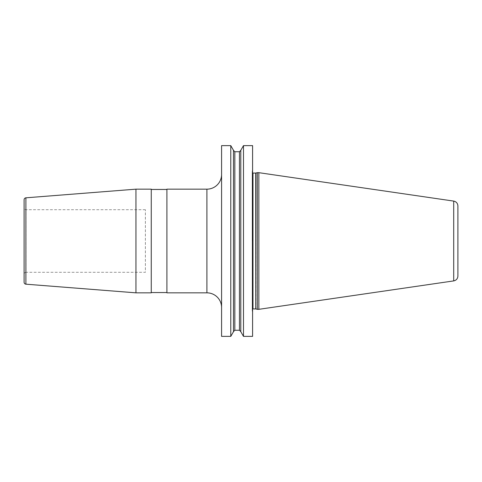 <?xml version="1.0" encoding="UTF-8"?>
<svg xmlns="http://www.w3.org/2000/svg" width="482" height="482" viewBox="0 0 482 482"><rect width="100%" height="100%" fill="white"/><g stroke="black" fill="none" stroke-linecap="round" stroke-linejoin="round"><path stroke-width="0.36" stroke-dasharray="2.41 1.81" d="M252.592 145.63L252.592 336.37M243.488 145.63L243.488 336.37M230.782 145.63L230.782 336.37M221.581 145.63L221.581 336.37M240.807 150.282L240.807 331.718M252.2 241L252.2 171.267L252.2 241M257.286 172.677L257.286 309.324M258.852 309.324L258.852 172.677M457.9 276.065L457.9 205.935M221.581 174.49L221.581 307.51L221.581 174.49M151.258 189.161L151.258 292.839M151.258 189.45L151.258 292.55L151.258 189.45M166.905 189.45L166.905 292.55L166.905 189.45M166.905 189.161L166.905 292.839M135.954 189.161L135.954 292.839M24.1 199.771L24.1 282.229M24.1 207.742L24.1 274.258L24.1 207.742A1.958 1.958 0 0 0 26.058 209.7L26.058 272.3A1.958 1.958 0 0 0 24.1 274.258M145.389 209.7L26.058 209.7L26.058 272.3L145.389 272.3L145.389 209.7L145.389 272.3M233.469 331.718L233.469 150.282M252.225 241L252.225 310.938L252.225 241M252.2 309.715L252.984 308.932L252.984 173.068L252.2 172.285M255.725 173.068L255.725 308.932M255.924 308.956L255.924 173.044M453.713 280.904L453.713 201.096M206.911 189.161L206.911 292.839M25.901 197.819L25.901 284.181M234.836 330.254L234.836 151.746M239.434 151.746L239.434 330.254M252.2 310.733L252.592 312.3M252.2 171.267L252.592 169.7"/><path stroke-width="0.72" d="M243.488 336.37L252.592 336.37L252.592 145.63L243.488 145.63L243.488 336.37L240.807 331.718L240.807 150.282L243.488 145.63M230.782 241L230.782 145.63L221.581 145.63L221.581 336.37L230.782 336.37L230.782 241M257.286 241L257.286 172.677L258.852 172.677L258.852 309.324L257.286 309.324L257.286 241M453.713 280.904L453.713 201.096C456.303 201.675 457.701 203.29 457.9 205.935L457.9 276.065C457.701 278.71 456.303 280.325 453.713 280.904L258.852 309.324M206.911 189.161L206.911 292.839L166.905 292.839L166.905 189.161L206.911 189.161A14.671 14.671 0 0 0 221.581 174.49M206.911 292.839A14.671 14.671 0 0 1 221.581 307.51M135.954 189.161L151.258 189.161L151.258 292.839L135.954 292.839L135.954 189.161L25.901 197.819L25.901 284.181L135.954 292.839M166.905 292.55L151.258 292.55M166.905 189.45L151.258 189.45M25.901 197.819A1.958 1.958 0 0 0 24.1 199.771L24.1 282.229A1.958 1.958 0 0 0 25.901 284.181M230.782 145.63L233.469 150.282L233.469 331.718L230.782 336.37M252.592 172.966L252.984 173.068L252.984 308.932L252.592 309.034M252.984 308.932L255.725 308.932L255.725 173.068L257.286 172.677M255.924 173.044L255.725 308.932M233.469 150.378L234.836 151.746L234.836 330.254L233.469 331.622M234.836 330.254L239.434 330.254L239.434 151.746L240.807 150.378M252.984 173.068L255.725 173.068M255.924 308.956L257.286 309.324M453.713 201.096L258.852 172.677M234.836 151.746L239.434 151.746M239.434 330.254L240.807 331.622"/></g></svg>
